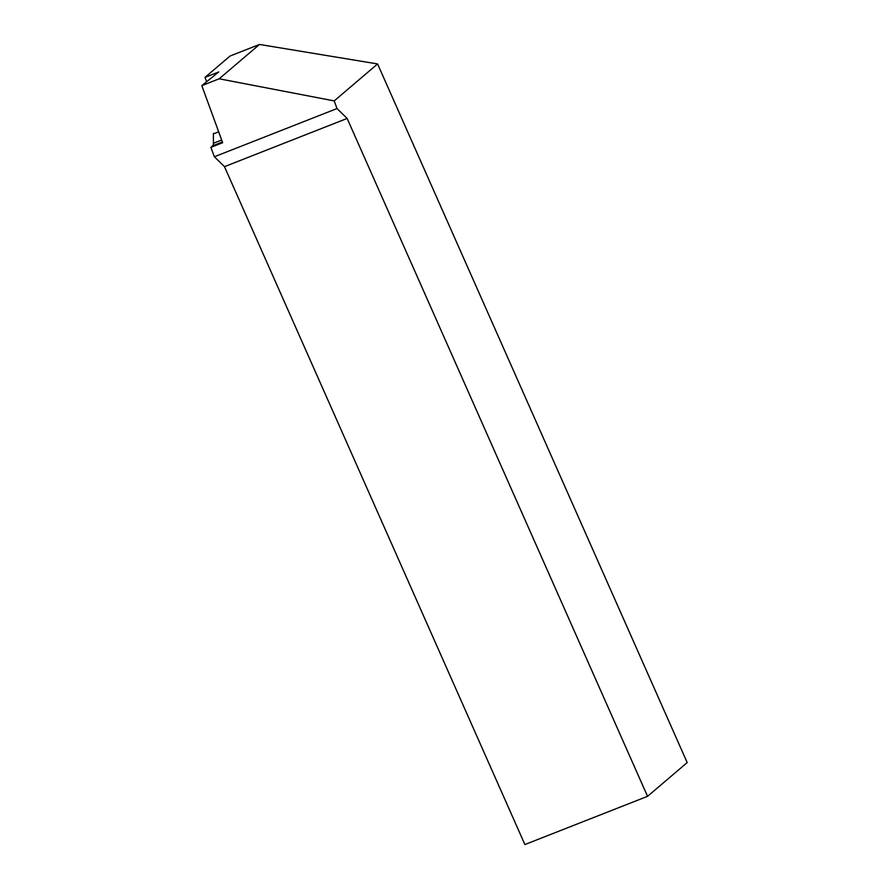 <?xml version="1.0" encoding="UTF-8"?>
<svg xmlns="http://www.w3.org/2000/svg" width="889" height="889" viewBox="0 0 889 889"><rect width="100%" height="100%" fill="white"/><g stroke="black" fill="none" stroke-linecap="round" stroke-linejoin="round"><path stroke-width="1.33" d="M219.161 78.799L201.814 85.622L222.65 142.718L210.871 147.352L214.36 156.764L337.02 108.547L334.186 100.901L219.161 78.799L259.499 44.45L230.062 56.018L205.015 77.343L218.761 71.942L201.814 85.622M259.499 44.45L377.592 63.941L687.186 762.573L647.548 796.333L524.888 844.55L224.484 166.654L214.36 156.764M377.592 63.941L334.186 100.901M647.548 796.333L347.143 118.437L337.02 108.547M347.143 118.437L224.484 166.654M213.616 133.35L213.649 133.339A1.689 0.6 68.5 0 0 213.616 133.35A1.689 0.6 68.5 0 0 213.404 133.895L213.404 143.273A8.446 2.978 -111.5 0 1 212.66 145.829L210.871 147.352M206.637 81.721L205.015 77.343M222.383 142.007L212.66 145.829M221.661 140.029L213.404 143.273M218.672 131.828L213.404 133.895"/></g></svg>
